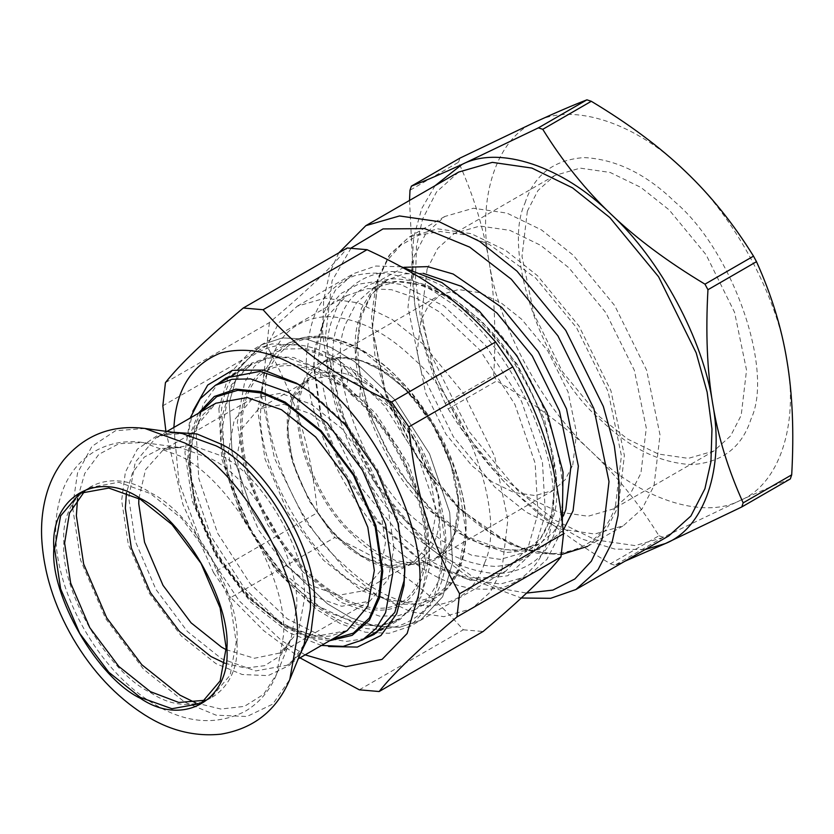 <?xml version="1.0" encoding="UTF-8"?>
<svg xmlns="http://www.w3.org/2000/svg" width="834" height="834" viewBox="0 0 834 834"><rect width="100%" height="100%" fill="white"/><g stroke="black" fill="none" stroke-linecap="round" stroke-linejoin="round"><path stroke-width="0.63" stroke-dasharray="4.17 3.13" d="M329.68 640.7L307.329 637.249L285.207 627.418L249.303 598.781L216.235 554.6L194.51 503.882L187.66 458.46L190.204 434.389L198.388 413.299M321.455 645.453L288.918 632.693L250.648 602.169L215.401 555.09L192.247 501.015L184.94 452.601L190.162 418.053M325.687 371.349L363.958 401.873L399.205 448.963L422.358 503.027L429.666 551.441L422.358 591.421L412.715 607.361L399.205 618.755L382.577 624.749L363.958 625.135L325.687 611.468L287.407 580.944L252.16 533.864L229.006 479.79L221.708 431.376L229.006 391.396L238.66 375.467L252.16 364.062L268.788 358.067L287.407 357.682L325.687 371.349M341.283 362.342L379.553 392.866L414.8 439.956L437.954 494.03L445.262 542.434L437.954 582.413L428.311 598.353L414.8 609.748L398.183 615.742L379.553 616.138L341.283 602.471L303.003 571.947L267.756 524.857L244.602 470.783L237.304 422.379L244.602 382.399L254.255 366.46L267.756 355.065L284.384 349.06L303.013 348.675L341.283 362.342M311.207 414.008L338.541 435.817L363.718 469.448L380.252 508.073L385.475 542.653L380.252 571.207L363.718 590.733L338.541 595.288L311.207 585.531L283.862 563.721L258.686 530.09L242.152 491.476L236.929 456.896L242.152 428.332L258.686 408.806L283.862 404.25L311.207 414.008M394.013 547.584L388.196 509.032L369.754 465.966L341.679 428.467L311.207 404.146L280.724 393.262L252.65 398.35L234.208 420.117L228.391 451.965L234.208 490.517L252.65 533.583L280.724 571.081L311.207 595.393L341.679 606.276L369.754 601.189L388.196 579.421L394.013 547.584M205.842 700.195L211.065 697.662L230.163 675.113L236.189 642.128L230.163 602.19L211.065 557.581L181.989 518.738L150.412 493.551L118.835 482.281L89.749 487.546L84.953 490.799M346.871 386.392L338.656 384.766L329.607 372.444L331.598 359.35L338.948 360.027L348.393 372.569L346.871 386.392M359.934 397.192L360.413 381.576L350.353 367.325L342.263 365.886L340.991 380.377L350.593 394.065L359.934 397.192M364.781 638.635L346.496 641.398L326.657 638.51L287.407 618.932L250.033 583.55L217.611 533.145L198.753 478.309L196.105 431.574L202.964 404.865L217.737 383.942M298.218 384.245L312.719 393.471L347.017 425.236L377.844 470.157L398.193 520.666L404.761 568.778M192.852 411.245L188.713 431.074L191.445 479.467L210.971 536.252L244.55 588.439L283.247 625.073L328.69 646.527M173.858 427.467L178.924 482.083L201.859 544.383L239.16 600.834L281.506 640.554L305.14 654.867M222.105 416.573L224.742 463.308L243.601 518.143L276.023 568.538L313.407 603.931L358.432 624.885L380.638 625.907L400.101 619.454L420.784 597.425L430.01 565.817L427.362 519.092L408.504 464.257L376.082 413.852L338.708 378.469L293.683 357.505L271.477 356.483L252.004 362.946L231.32 384.964L222.105 416.573M545.384 513.973L533.896 551.295L507.823 575.741L470.584 580.318L430.031 565.337L415.989 556.247L377.927 521.01L343.723 471.168L321.142 415.123L313.834 364.083L314.689 348.362L327.95 308.132L341.169 293.412L358.401 284.165L378.667 281.162L400.622 284.384L444.074 306.078L485.544 345.339L521.521 401.269L542.444 462.109L545.384 513.973M537.982 513.473L535.147 463.266L514.88 404.365L480.061 350.228L439.914 312.218L416.249 298.134L391.542 289.711L367.69 288.616L346.777 295.549L324.562 319.203L314.658 353.147L313.834 368.367L320.902 417.771L342.764 472.034L375.884 520.291L412.726 554.401L426.32 563.2L468.239 578.045L488.224 577.493L505.852 571.071L528.078 547.417L537.982 513.473M452.57 562.783L442.666 596.727L420.451 620.381L399.538 627.314L375.686 626.219L350.978 617.796L327.324 603.712L287.167 565.702L252.348 511.565L232.092 452.664L229.246 402.457L239.149 368.513L261.376 344.859L282.288 337.926L306.13 339.021L330.837 347.444L354.502 361.529L394.649 399.538L429.479 453.675L449.734 512.576L452.57 562.783L442.656 596.727L420.44 620.381L399.528 627.314L375.686 626.219L350.978 617.796L327.314 603.701L287.167 565.702L252.348 511.565L232.092 452.664L229.256 402.468L239.16 368.513L261.376 344.859L282.288 337.926L306.13 339.021L330.837 347.444L354.502 361.539L394.638 399.549L429.468 453.686L449.724 512.576L452.56 562.783M308.121 343.65C295.33 405.147 354.21 525.983 415.196 563.367C446.263 586.156 476.443 593.881 505.748 586.531C533.176 575.345 548.574 552.723 551.941 518.685C564.733 457.188 505.852 336.352 444.866 298.958C413.81 276.169 383.619 268.454 354.325 275.793C326.886 286.99 311.489 309.602 308.121 343.65M359.318 689.822L463.297 629.795C427.383 589.085 393.721 564.92 334.757 537.513L230.778 597.54L263.648 630.619L299.99 657.849M165.445 382.608L269.413 322.57C306.881 291.066 332.818 266.202 347.236 247.99M165.903 431.324L182.886 504.382L213.567 572.656L317.535 512.629C310.342 444.386 297.06 400.695 266.817 345.766L162.838 405.793M213.567 572.656L230.778 597.54M269.413 322.57L266.817 345.766M317.535 512.629L334.757 537.513M463.297 629.795L483.115 631.494M218.883 408.452L221.719 458.648L241.975 517.549L276.805 571.686L316.951 609.696L340.606 623.78L365.313 632.203L389.165 633.298L410.067 626.365L432.293 602.711L442.197 568.767L439.351 518.571L419.095 459.67L384.276 405.532L344.129 367.523L320.464 353.439L295.757 345.015L271.915 343.921L251.003 350.853L228.787 374.508L218.883 408.452M524.951 203.204C533.989 174.963 553.724 159.753 584.165 157.584C615.94 159.221 646.194 173.993 674.914 201.901C732.492 250.408 774.348 369.806 751.027 419.012C741.989 447.253 722.244 462.453 691.803 464.621C660.028 462.995 629.774 448.223 601.053 420.305C543.476 371.808 501.62 252.41 524.951 203.204M527.349 211.179L522.001 256.372L533.969 314.116L562.439 371.724L599.344 416.541L627.595 439.049L658.38 454.04L688.331 458.366L713.81 451.017L730.594 435.942L741.197 415.311L746.545 370.129L734.577 312.375L706.106 254.777L669.202 209.949L640.95 187.452L610.165 172.461L580.214 168.134L554.735 175.484L537.951 190.559L527.349 211.179M427.091 269.069L437.694 248.438L454.467 233.374L479.946 226.024L509.897 230.351L540.682 245.332L568.944 267.839L605.849 312.667L634.32 370.265L646.287 428.009L640.929 473.201L630.327 493.832L613.543 508.896L588.064 516.246L558.113 511.92L527.328 496.939L499.076 474.431L462.172 429.614L433.701 372.006L421.733 314.262L427.091 269.069M790.319 478.935C776.339 484.325 759.461 491.57 739.685 500.661C778.82 485.023 799.003 425.34 786.962 360.841C777.851 297.321 734.452 216.413 685.267 171.293C637.02 123.411 573.427 102.175 536.293 121.555C497.147 137.193 476.965 196.866 489.016 261.365C498.117 324.885 541.527 405.793 590.701 450.923C638.948 498.805 702.541 520.03 739.685 500.661L663.311 537.232L614.773 565.254L624.843 561.251M484.606 562.908C506.603 516.517 467.144 403.958 412.861 358.224C385.777 331.911 357.265 317.983 327.314 316.451C298.603 318.494 279.995 332.829 271.477 359.454C249.491 405.845 288.95 518.404 343.233 564.138C370.306 590.451 398.829 604.379 428.78 605.911C457.48 603.868 476.089 589.534 484.606 562.908M572.77 465.018L576.565 432.95L568.069 391.959L547.865 351.072L521.667 319.255L501.609 303.284L479.769 292.651L458.502 289.575L440.425 294.788L428.509 305.494L420.982 320.131L417.188 352.209L425.684 393.189L445.888 434.076L472.086 465.893L492.133 481.864L513.984 492.498L535.24 495.573L553.328 490.361L565.244 479.665L572.77 465.018M654.023 485.701L660.028 434.973L646.6 370.16L614.637 305.505L573.219 255.194L541.506 229.934L506.947 213.108L473.326 208.25L444.731 216.506L425.893 233.416L413.998 256.57L407.993 307.298L421.42 372.11L453.373 436.766L494.802 487.077L526.515 512.337L561.063 529.163L594.684 534.021L623.29 525.764L642.128 508.855L654.023 485.701M448.192 408.941C468.447 441.551 491.195 469.834 516.434 493.801C541.506 517.862 572.833 541.193 610.405 563.794L658.954 535.772C638.698 503.173 615.951 474.88 590.701 450.923C565.64 426.862 534.313 403.52 496.73 380.919L448.192 408.941L445.21 403.395L493.749 375.373C496.136 332.37 494.562 294.371 489.016 261.365C483.637 228.266 473.483 195.219 458.544 162.223L409.994 190.246M409.515 200.452L414.738 304.254C420.117 337.353 430.271 370.4 445.21 403.395M435.056 185.711L421.712 208.594L413.737 237.148L411.496 269.716L414.738 304.254C423.849 367.763 467.259 448.671 516.434 493.801L548.282 519.968L581.934 539.045L615.023 549.126L645.12 549.554M610.405 563.794L614.773 565.254M658.954 535.772L663.311 537.232M459.93 158.126L458.544 162.223M493.749 375.373L496.73 380.919M458.69 172.065L436.526 191.966L422.525 219.206L416.489 246.27L415.457 278.879L420.294 315.815L431.261 355.128L468.854 431.199L517.591 490.392L554.902 520.114L595.549 539.9L635.101 545.613L668.753 535.908M338.792 252.869L329.691 272.801L323.655 299.875L322.622 332.474L327.46 369.41L338.427 408.733L376.019 484.794L424.756 543.987L471.22 579.296L521.26 598.02M351.124 248.011L332.088 280.777L325.323 337.874L340.449 410.828L376.415 483.595L423.036 540.224L473.243 577.18L500.223 588.397L526.556 593.089M556.142 528.787C579.098 480.363 537.899 362.853 481.228 315.106C452.966 287.636 423.192 273.093 391.917 271.498C361.956 273.625 342.524 288.595 333.631 316.388C310.675 364.812 351.875 482.333 408.535 530.07C436.808 557.539 466.581 572.082 497.856 573.688C527.818 571.551 547.25 556.591 556.142 528.787M401.383 266.797L375.811 266.036L353.866 273.51L335.445 290.055L323.8 312.698L317.931 362.3L331.067 425.684L362.321 488.922L402.832 538.118L433.847 562.825L467.634 579.276L500.515 584.019L528.485 575.96L546.906 559.416L558.54 536.773L562.314 522.261M501.974 569.434L507.843 519.832L494.708 456.438L463.464 393.21L422.953 344.004L391.938 319.297L358.14 302.857L325.26 298.103L297.3 306.172L278.879 322.716L267.234 345.359L261.365 394.962L274.501 458.346L305.755 521.584L346.256 570.779L377.27 595.486L411.068 611.937L443.949 616.68L471.908 608.611L490.329 592.067L501.974 569.434M200.806 411.902L191.539 433.69L188.661 459.034L195.437 503.986L216.934 554.193L249.668 597.915L285.207 626.261L308.601 636.446L332.099 639.303M347.142 630.629L315.669 636.321L281.496 624.124L247.323 596.863L215.85 554.829L195.177 506.551L188.661 463.329L195.177 427.633L215.85 403.218L203.215 414.508C189.891 434.472 186.743 460.545 193.769 492.717C204.987 548.928 250.659 610.53 294.089 628.992C307.465 634.945 319.651 637.27 330.639 635.977L347.142 630.629M172.409 432.21L155.916 437.829L135.244 462.234L128.717 497.929L135.244 541.151L155.916 589.429L187.389 631.474L221.552 658.724L255.725 670.932L287.198 665.23L300.323 653.752M361.706 350.551L399.976 381.075L435.223 428.165L458.377 482.24L465.685 530.643L458.377 570.623L448.734 586.563L435.223 597.957L418.605 603.952L399.976 604.348L361.706 590.681L323.436 560.146L288.178 513.066L265.024 458.992L257.727 410.589L265.024 370.609L274.678 354.669L288.178 343.264L304.806 337.27L323.436 336.884L361.706 350.551M363.186 351.406C413.904 375.394 470.261 473.024 465.685 528.933C466.029 559.333 456.031 581.454 435.661 595.278C413.508 606.005 389.353 603.607 363.186 588.106C312.479 564.118 256.121 466.487 260.698 410.589C260.344 380.179 270.352 358.057 290.722 344.233C312.875 333.506 337.03 335.904 363.186 351.406M363.186 382.285C400.674 400.007 442.333 472.169 438.945 513.494C442.333 558.728 400.674 582.778 363.186 557.227C325.708 539.504 284.05 467.342 287.438 426.018C284.05 380.784 325.708 356.733 363.186 382.285M361.706 384.86L389.04 406.658L414.217 440.289L430.761 478.914L435.974 513.494L430.761 542.048L414.217 561.574L389.04 566.14L361.706 556.372L334.371 534.573L309.185 500.932L292.651 462.317L287.438 427.738L292.651 399.173L309.185 379.658L334.371 375.091L361.706 384.86M166.936 431.459L155.916 437.829C162.797 433.68 171.606 432.262 182.333 433.555L157.23 435.609L137.36 449.172L125.381 472.148L121.66 500.285L128.28 544.206L149.286 593.255L181.27 635.977L215.985 663.666L242.214 674.508L268.1 675.623L289.773 665.198L304.108 644.484C299.875 654.419 294.235 661.341 287.198 665.23L298.228 658.86M72.694 507.854L80.575 560.125L105.574 618.494L143.625 669.327L184.94 702.28L216.152 715.186L246.958 716.51L272.76 704.104L289.805 679.46M144.897 428.457L115.436 430.761L91.959 446.378L77.541 472.972L72.704 505.779M236.929 642.555C240.797 595.361 193.217 512.941 150.412 492.696C107.596 463.516 60.017 490.986 63.884 542.653C60.017 589.846 107.596 672.267 150.412 692.512C193.217 721.691 240.797 694.222 236.929 642.555M195.719 702.874L220.833 709.046L244.393 706.377L263.669 694.284L276.679 674.091L283.497 635.352C288.126 578.859 231.174 480.207 179.935 455.969L142.979 442.51L118.991 443.678L98.871 454.322L84.787 473.389L77.572 498.232M225.034 663.311L245.54 668.076L264.712 665.668L280.38 655.649L290.983 639.115L296.623 607.089C300.448 560.365 253.348 478.789 210.971 458.742L180.415 447.608L160.795 448.525L144.292 457.084L132.616 472.482L126.487 492.633M226.15 649.655L254.401 658.266L280.109 652.949L298.551 631.182L304.368 599.333C308.069 554.162 262.533 475.286 221.552 455.906L191.08 445.022L163.005 450.11L145.543 469.709L138.871 498.482M454.676 533.197L447.149 547.834L435.244 558.54L417.156 563.753L395.9 560.677L374.049 550.044L353.991 534.073C315.335 501.505 287.24 421.347 302.898 388.31L310.425 373.663L322.331 362.967L340.418 357.755L361.675 360.82L383.525 371.464L403.583 387.435L429.771 419.252L449.985 460.139L458.481 501.119L454.676 533.197M353.022 535.178C389.801 574.668 445.69 574.178 454.645 534.302C470.449 500.953 442.083 420.044 403.072 387.184C366.293 347.695 310.404 348.185 301.449 388.06C285.645 421.41 314.001 502.318 353.022 535.178M615.482 505.79L621.413 455.666L608.142 391.615L576.555 327.71L535.626 277.993L489.245 244.362L464.402 234.719L440.404 231.498L418.804 235.115L400.862 245.133L387.299 260.396L378.271 279.359L372.339 329.482L385.61 393.544L417.188 457.439L458.127 507.155C488.265 536.439 519.999 551.941 553.338 553.651C585.28 551.378 605.995 535.428 615.482 505.79M459.148 507.666L417.73 457.355L385.767 392.689L372.339 327.877L378.344 277.149L390.249 254.005L409.087 237.085L437.683 228.839L471.304 233.697L505.852 250.513L537.565 275.773L578.994 326.084L610.947 390.739L624.385 455.562L618.38 506.28L606.474 529.434L587.636 546.353L559.041 554.6L525.42 549.742L490.861 532.926L459.148 507.666M403.958 267.307L377.083 282.038L361.268 308.643L355.972 353.397L367.825 410.589L396.025 467.634L432.575 512.034L467.54 538.576L505.196 552.598L538.993 549.523L563.2 530.361M423.172 273.291L403.937 273.875L387.31 279.974L371.234 294.402L361.091 314.157C339.97 358.714 377.865 466.842 430.01 510.762L457.063 532.311L486.535 546.656L515.203 550.794L539.598 543.768L553.588 531.956L563.325 516.048M550.961 518.164L556.09 474.9L544.633 419.617L517.372 364.468L482.042 321.549L454.989 300.011L425.517 285.655L396.848 281.517L372.454 288.554L356.389 302.982L346.235 322.727C325.114 367.294 363.019 475.411 415.155 519.342L442.208 540.891L471.679 555.236L500.358 559.374L524.753 552.337L540.818 537.909L550.961 518.164M550.784 523.679C572.635 477.58 533.426 365.73 479.487 320.287C452.57 294.131 424.235 280.297 394.472 278.775C365.949 280.808 347.455 295.048 338.99 321.507C317.139 367.596 356.347 479.456 410.286 524.899C437.193 551.045 465.539 564.879 495.302 566.411C523.825 564.378 542.319 550.138 550.784 523.679M399.205 618.755L382.389 628.471M252.16 364.062L235.344 373.778M339 597.415C356.702 607.34 372.318 611.458 385.85 609.779C397.484 608.372 406.804 602.961 413.81 593.558C420.44 584.728 424.506 572.583 425.997 557.143C427.884 533.989 423.297 508.354 412.215 480.228C397.578 444.866 377.041 415.645 350.593 392.564C328.586 374.268 308.236 364.666 289.534 363.76C269.382 363.405 259.301 371.881 253.161 380.252C246.52 389.092 242.465 401.227 240.963 416.666C239.077 439.81 243.674 465.455 254.756 493.572C274.897 540.755 302.982 575.366 339 597.415M267.756 355.065L288.178 343.264C309.018 332.005 333.663 334.267 362.102 350.072C390.854 366.96 415.499 392.877 436.046 427.811C476.151 495.125 476.308 576.346 435.223 597.957L414.8 609.748M363.718 590.733L414.217 561.574C400.299 569.33 383.15 567.558 362.759 556.268C332.578 537.503 310.238 508.531 295.726 469.333C288.991 449.297 286.698 431.136 288.845 414.852C291.42 397.818 298.197 386.09 309.185 379.658L258.686 408.806M79.73 493.332L89.749 487.546M211.065 697.662L201.036 703.458M369.754 601.189L280.109 652.949C283.477 651.771 287.094 647.163 290.983 639.115L276.679 674.091C270.143 690.26 259.624 702.687 245.133 711.35C216.569 725.59 186.701 723.432 155.531 704.876C99.527 672.673 55.607 594.381 55.753 533.322C55.503 518.904 57.504 505.477 61.747 493.04C68.034 474.682 79.157 460.702 95.128 451.09C109.827 442.958 125.778 440.091 142.979 442.51L180.415 447.608C171.512 446.951 165.705 447.785 163.005 450.11L252.65 398.35M350.582 394.075C393.408 429.573 426.445 497.888 425.1 546.854C424.527 578.921 412.809 596.227 400.445 602.888C387.184 610.78 369.66 609.977 347.861 600.49C318.734 586.375 293.141 561.063 271.06 524.534C249.022 485.44 239.514 449.13 242.517 415.624C245.498 393.116 253.494 378.219 266.526 370.932C273.708 366.71 282.403 364.99 292.609 365.782C306.756 366.981 322.112 373.309 338.656 384.766M338.958 360.017C279.651 321.924 217.914 357.463 220.864 427.175C219.832 495.844 270.967 581.277 325.614 612.375C385.423 652.136 447.816 617.817 446.065 549.418C446.419 514.776 436.495 479.154 416.27 442.562C398.245 410.901 376.28 385.819 350.363 367.314M226.014 377.948L252.004 362.946M374.112 634.455L400.101 619.454M430.031 565.337L426.32 563.2M313.834 364.083L313.834 368.367M346.777 295.549L251.003 350.853M505.852 571.071L410.067 626.365M713.81 451.017L613.543 508.896M554.735 175.484L454.467 233.374M553.328 490.361L435.244 558.54C443.855 553.536 450.162 545.415 454.165 534.177L457.96 515.766C459.576 494.76 455.093 471.961 444.491 447.389C418.564 384.818 354.346 341.481 322.331 362.967L440.425 294.788M561.365 554.558L536.867 553.13L510.752 544.539L458.158 507.823L429.218 475.234L404.698 437.266L386.184 396.379L374.883 355.201L371.516 316.367L376.353 282.372L389.124 255.34L409.087 237.085L444.731 216.506M587.636 546.353L623.29 525.764M432.481 510.377L407.503 482.271L386.267 449.474L370.192 414.144L360.34 378.646L357.317 345.38L361.237 316.67L371.557 294.465L387.31 279.974L372.454 288.554C409.452 263.586 485.669 307.235 525.149 381.701C565.556 451.83 563.054 533.426 524.753 552.337L539.598 543.768L520.249 550.044L502.516 549.585L467.884 536.992L432.481 510.377M297.3 306.172L353.866 273.51M471.908 608.611L528.485 575.96"/><path stroke-width="1.25" d="M198.388 413.299L214.275 396.504L235.907 389.124L260.562 391.573L285.207 402.144L321.111 430.782L354.179 474.953L375.905 525.681L382.754 571.092L379.585 597.728L369.379 620.298L352.167 635.341L329.68 640.7M190.162 418.053L200.202 398.798L215.401 385.287L232.029 379.293L250.648 378.907L288.918 392.574L327.199 423.099L362.446 470.188L385.6 524.252L392.897 572.666L385.6 612.646L375.946 628.575L362.446 639.98L343.139 646.381L321.455 645.453M226.16 647.914L220.145 607.986L201.036 563.377L171.96 524.523L140.383 499.337L108.806 488.067L79.73 493.332L60.621 515.881L54.606 548.866L60.621 588.804L79.73 633.413L108.806 672.256L140.383 697.443L171.96 708.723L201.036 703.458L220.145 680.898L226.16 647.914M84.953 490.799L69.462 513.077L64.625 543.08L70.65 583.018L89.749 627.627L118.835 666.47L150.412 691.657L178.81 702.468L205.842 700.195M217.737 383.942L226.014 377.948L260.104 371.359L298.218 384.245M404.761 568.778L404.01 580.829L394.795 612.437L374.112 634.455L364.781 638.635M328.69 646.527L357.338 647.08L380.929 635.518L396.703 613.709L403.99 585.624L404.782 570.946L397.964 523.325L376.895 471.022L344.974 424.506L309.445 391.626L296.351 383.14L263.638 370.087L232.405 370.306L207.729 385.037L192.852 411.245M305.14 654.867L345.839 666.71L382.118 659.36L407.138 633.506L418.261 595.862C431.053 534.365 372.162 413.528 311.186 376.144C280.12 353.355 249.939 345.63 220.635 352.98C193.207 364.177 177.809 386.788 174.442 420.826L173.858 427.467M391.626 401.998C332.662 374.602 298.999 350.426 263.085 309.727L367.054 249.689C426.018 277.096 459.68 301.262 495.604 341.971L391.626 401.998L408.837 426.893L512.816 366.856C543.059 421.785 556.341 465.487 563.544 533.718L459.565 593.756C429.322 538.827 416.041 495.125 408.837 426.893M299.99 657.849L359.318 689.822L379.147 691.522C393.565 673.309 419.502 648.456 456.959 616.941L560.938 556.914C546.52 575.116 520.583 599.98 483.115 631.494L379.147 691.522M367.054 249.689L347.236 247.99L243.267 308.017C205.8 339.532 179.863 364.395 165.445 382.608L162.838 405.793L165.903 431.324M456.959 616.941L459.565 593.756M263.085 309.727L243.267 308.017M560.938 556.914L563.544 533.718M512.816 366.856L495.604 341.971M459.93 158.126L536.293 121.555C556.069 112.465 572.958 105.22 586.928 99.83L538.389 127.863L462.026 164.434C442.239 173.524 425.361 180.759 411.381 186.149L459.93 158.126M624.843 561.251L665.407 543.539L741.78 506.957L790.319 478.935L791.706 474.838L743.167 502.871C728.228 469.876 718.064 436.818 712.695 403.719C707.149 370.713 705.564 332.714 707.951 289.721L756.49 261.688C771.429 294.683 781.583 327.741 786.962 360.841C792.509 393.846 794.093 431.845 791.706 474.838M591.296 101.289C628.878 123.891 660.194 147.222 685.267 171.293C710.505 195.25 733.263 223.533 753.509 256.142L704.97 284.165C667.388 261.563 636.071 238.232 610.999 214.171C585.76 190.204 563.002 161.921 542.757 129.312L591.296 101.289L586.928 99.83M411.381 186.149L409.994 190.246L409.515 200.452M645.12 549.554L665.407 543.539C704.553 527.901 724.736 468.218 712.695 403.719C703.583 340.199 660.184 259.291 610.999 214.171C562.752 166.289 499.159 145.053 462.026 164.434L435.056 185.711M707.951 289.721L704.97 284.165M741.78 506.957L743.167 502.871M542.757 129.312L538.389 127.863M756.49 261.688L753.509 256.142M521.26 598.02L550.649 598.322L575.908 589.502L668.753 535.908L690.906 516.006L704.907 488.766L710.943 461.692L711.975 429.093L707.138 392.157L696.171 352.834L658.579 276.763L609.842 217.58L572.531 187.858L531.884 168.072L492.331 162.359L458.69 172.065L365.845 225.66L338.792 252.869M575.908 589.502L598.072 569.601L612.073 542.361L618.109 515.297L619.141 482.688L614.304 445.752L603.336 406.439L565.744 330.368L517.007 271.175L479.696 241.453L439.049 221.667L399.496 215.954L365.845 225.66M526.556 593.089L552.879 590.097L574.824 578.994L591.358 561.178L602.252 538.67L609.008 481.583L593.891 408.629L557.925 335.852L511.294 279.223L469.709 247.135L424.683 228.61L383.004 228.923L351.124 248.011M562.314 522.261L563.033 472.127L547.146 412.757L516.84 355.753L479.519 311.343L441.947 282.611L401.383 266.797M332.099 639.303L353.282 633.142L369.337 618.057L378.813 596.133L381.753 570.519L374.977 525.566L353.48 475.359L320.746 431.637L285.207 403.291L261.563 393.033L237.826 390.281L216.736 396.65L200.806 411.902M166.936 431.459L215.85 403.218L247.323 397.526L281.496 409.723L315.669 436.985L347.142 479.018L367.815 527.297L374.33 570.519L367.815 606.214L347.142 630.629L298.228 658.86M300.323 653.752L311.061 631.661L314.397 605.13C318.546 554.485 267.485 466.06 221.552 444.334L196.907 433.951L172.409 432.21M289.805 679.46L304.108 644.484L310.311 609.206C314.533 557.748 262.658 467.895 215.985 445.825L182.333 433.555L144.897 428.457C111.912 424.37 84.828 434.9 63.634 460.034C56.378 469.386 50.957 479.842 47.361 491.372C42.826 506.05 40.939 521.636 41.7 538.118C43.556 572.134 54.012 605.599 73.069 638.51C92.22 671.141 116.03 696.578 144.511 714.79C169.01 730.417 194.478 736.881 220.906 734.17C253.713 728.645 276.679 710.401 289.805 679.46L297.196 637.478C302.21 576.242 240.484 469.323 184.94 443.052L144.897 428.457M72.704 505.779L72.694 507.854M226.911 648.352C230.778 601.147 183.188 518.738 140.383 498.482C97.578 469.302 49.988 496.772 53.856 548.438C49.988 595.632 97.578 678.052 140.383 698.298C183.188 727.488 230.778 700.007 226.911 648.352M77.572 498.232L76.363 515.766L83.64 563.982L106.7 617.838L141.811 664.74L179.935 695.149L195.719 702.874M126.487 492.633L125.329 508.187L131.345 548.063L150.412 592.599L179.446 631.39L210.971 656.535L225.034 663.311M138.871 498.482L138.746 503.715L144.563 542.277L163.005 585.332L191.08 622.842L221.552 647.153L226.15 649.655M563.2 530.361L573.062 510.815L578.358 466.06L566.505 408.868L538.316 351.812L501.766 307.423L453.196 274.032L427.613 266.63L403.958 267.307M563.325 516.048L565.817 509.584L570.946 466.321L559.489 411.037L532.228 355.889L496.897 312.979L461.296 286.302L423.172 273.291M382.389 628.471L362.446 639.98M235.344 373.778L215.401 385.287M300.063 385.287L296.351 383.14M404.782 566.661L404.782 570.946M587.636 546.353L561.365 554.558"/></g></svg>
